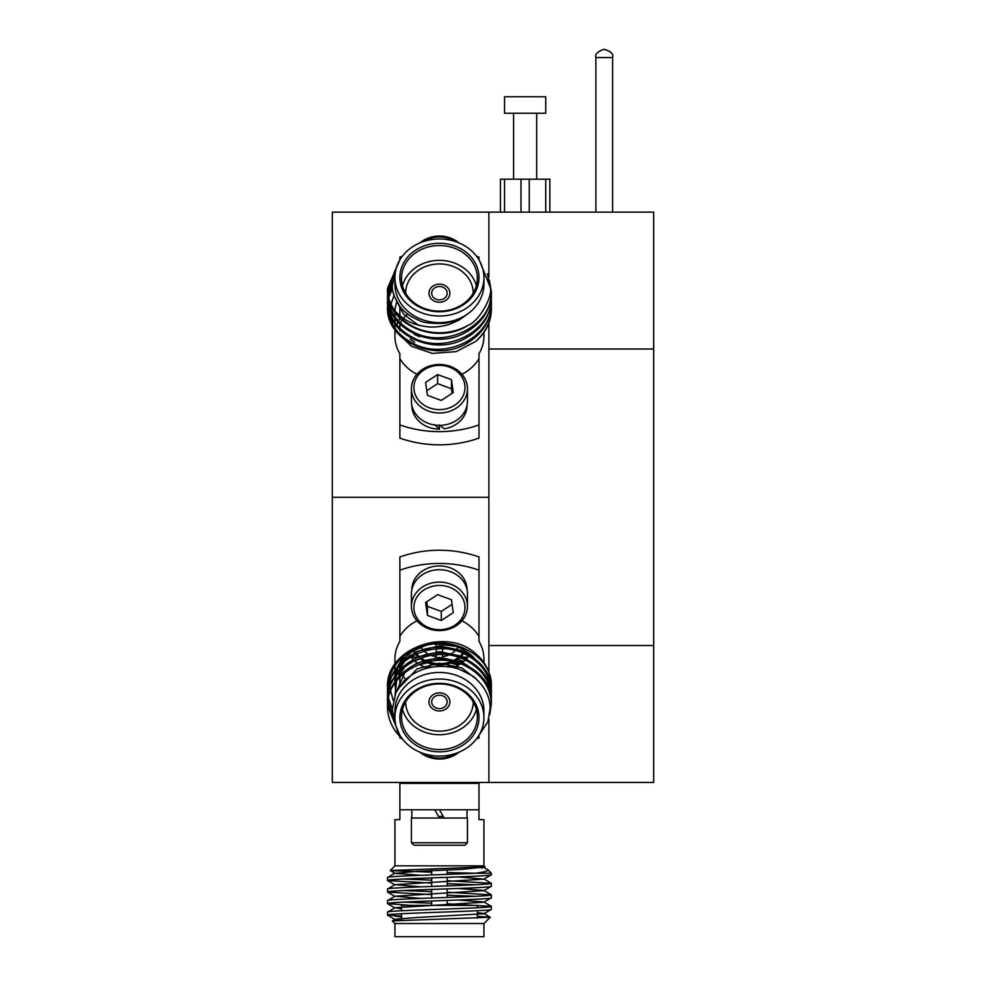 <?xml version="1.0" encoding="UTF-8"?>
<svg xmlns="http://www.w3.org/2000/svg" width="986" height="986" viewBox="0 0 986 986"><rect width="100%" height="100%" fill="white"/><g stroke="black" fill="none" stroke-linecap="round" stroke-linejoin="round"><path stroke-width="1.48" d="M525.144 96.764L545.739 96.764L545.739 113.254L504.536 113.254L504.536 96.764L525.144 96.764M332.307 497.289L332.307 212.138L653.693 212.138L653.693 782.428L488.883 782.428L488.883 718.708L488.883 782.428L332.307 782.428L332.307 497.289L488.883 497.289L488.883 672.107L488.883 645.534L653.693 645.534M488.883 497.289L488.883 322.977L488.883 349.007L653.693 349.007M488.883 212.138L488.883 277.214L488.883 212.138M500.42 212.138L500.42 179.181L549.868 179.181L549.868 212.138M467.044 818.035L467.044 809.789M439.436 809.789L444.193 818.035M411.828 818.035L411.828 809.789M411.421 818.035L467.45 818.035L467.45 842.759L411.421 842.759L411.421 818.035M421.441 782.428L421.441 783.414M457.43 782.428L457.43 783.414M467.45 842.759L464.985 845.224L413.886 845.224L411.421 842.759M394.93 865.831L483.941 865.831L483.941 819.674L478.986 819.674L478.986 783.414L399.872 783.414L399.872 819.674L394.93 819.674L394.93 865.831L390.234 870.527L484.952 866.94L461.682 869.393L417.189 871.328L395.029 873.362L390.234 870.527M404.161 782.428L403.175 783.414M474.71 782.428L475.696 783.414M399.466 920.221L395.029 919.285L417.189 917.473L483.83 913.739L491.262 909.437L491.348 906.368C494.528 908.291 384.343 910.214 387.51 912.136L395.029 907.749L483.83 902.202L491.348 897.802C494.528 899.725 384.343 901.66 387.51 903.57L410.127 905.37M387.51 912.136L387.597 915.205L395.029 919.507M491.348 909.338C494.528 911.261 384.343 913.196 387.51 915.107L401.524 916.093M483.374 867.199L487.836 869.726L491.348 873.251L475.597 873.251C446.153 874.607 384.996 876.123 387.51 877.528L395.029 873.128M387.51 877.528L387.597 880.597L431.683 883.099M491.348 873.251L491.262 874.828L483.83 879.13L457.96 876.924M491.348 874.73C494.528 876.653 384.343 878.575 387.51 880.498M420.911 898.406L395.029 896.2L483.83 890.666L491.262 886.365L491.348 883.296C494.528 885.218 384.343 887.141 387.51 889.064L395.029 884.664L483.83 879.13M387.51 889.064L387.597 892.133L431.683 894.635M491.348 886.266C494.528 888.189 384.343 890.111 387.51 892.034M491.348 897.802L491.348 894.832C494.528 896.755 384.343 898.677 387.51 900.6L395.029 896.2M387.51 900.6L387.51 903.57M491.348 883.296L447.176 880.695M431.683 880.128L403.274 879.019M447.176 883.666L475.597 884.787M491.348 894.832L447.176 892.231M431.683 891.664L403.274 890.555M447.176 895.214L475.597 896.323M491.348 906.368L447.176 903.768M431.683 903.201L403.274 902.091M483.941 923.512L394.93 923.512L394.93 936.7L483.941 936.7L483.941 923.512L490.202 917.251L392.317 920.899L395.029 919.285M477.347 905.382L401.524 905.382L477.347 905.382L477.347 907.773M477.347 910.744L477.347 918.077M401.524 905.382L401.524 910.744M401.524 913.714L401.524 920.135M483.941 865.831L484.976 866.879M479.504 867.47L482.216 867.976M487.836 869.726C488.846 870.823 484.779 872.006 475.597 873.251L447.176 872.548M431.683 872.179L390.246 870.601M394.93 923.512L392.317 920.899M405.64 905.382L473.218 905.382M449.899 905.37L428.972 905.37L449.899 905.382M447.176 868.506L447.176 874.36M447.176 877.33L447.176 885.896M447.176 888.867L447.176 897.433M447.176 900.403L447.176 905.37M431.683 868.9L431.683 874.927M431.683 877.897L431.683 886.463M431.683 889.446L431.683 898M431.683 900.982L431.683 905.37M411.84 589.825A27.608 23.898 0 0 1 439.448 565.939A27.608 23.898 0 0 1 467.056 589.825M411.421 606.341L411.421 593.966A28.015 24.256 0 0 1 439.448 569.711A28.015 24.256 0 0 1 467.463 593.966L467.463 606.341A28.015 24.256 0 0 1 439.448 630.596A28.015 24.256 0 0 1 411.421 606.341A28.015 24.256 0 0 1 439.448 582.085A28.015 24.256 0 0 1 467.463 606.341M413.898 607.586A25.55 22.111 180 0 0 439.448 629.697A25.55 22.111 180 0 0 464.998 607.586A25.55 22.111 180 0 0 439.448 585.462A25.55 22.111 180 0 0 413.898 607.586M458.909 752.219A28.015 24.256 0 0 1 420.011 752.232M424.276 753.797A25.55 22.111 180 0 0 454.645 753.785M416.955 620.81A44.506 38.528 180 0 0 399.872 636.401L399.872 641.356A44.506 38.528 180 0 0 394.93 659.005L394.93 664.305M394.93 665.797L394.93 670.086M394.93 671.577L394.93 675.854M394.93 677.345L394.93 681.634A44.506 38.528 180 0 1 395.374 676.704M474.759 658.673A44.506 38.528 180 0 0 400.723 663.11M398.541 666.918A44.506 38.528 180 0 0 395.768 674.658M461.929 620.81A44.506 38.528 180 0 1 478.986 636.401L478.986 641.356A44.506 38.528 180 0 1 483.941 659.005L483.941 662.666M478.986 717.574A39.551 34.251 0 0 1 439.436 751.825A39.551 34.251 0 0 1 399.872 717.574A39.551 34.251 0 0 1 439.436 683.323A39.551 34.251 0 0 1 478.986 717.574M401.524 716.748A37.912 32.821 180 0 0 439.436 749.57A37.912 32.821 180 0 0 477.347 716.748A37.912 32.821 180 0 0 439.436 683.927A37.912 32.821 180 0 0 401.524 716.748M387.51 706.765L387.51 705.286C388.213 688.006 396.865 674.72 413.479 665.39C445.832 646.816 493.123 669.802 491.348 702.389L491.348 703.881C490.646 687.254 481.994 674.597 465.392 665.92C433.039 648.615 385.748 672.896 387.51 706.765C387.486 714.875 389.914 722.689 394.807 730.232A51.913 44.949 180 0 0 402.005 738.403M387.51 689.448L387.51 687.957C384.996 648.887 446.153 626.344 475.597 653.57A51.913 44.949 180 0 1 491.348 685.812L491.348 686.564C493.123 653.965 445.832 630.978 413.479 649.552C396.865 658.882 388.213 672.181 387.51 689.448L387.572 691.593M387.51 695.216L387.51 693.737C388.213 676.458 396.865 663.171 413.479 653.841C445.832 635.267 493.123 658.254 491.348 690.841L491.348 692.332C490.646 675.706 481.994 663.048 465.392 654.371C433.039 637.067 385.748 661.347 387.51 695.216L387.572 697.361M387.51 700.997L387.51 699.505C388.213 682.238 396.865 668.939 413.479 659.622C445.832 641.036 493.123 664.022 491.348 696.621L491.348 698.113C490.646 681.474 481.994 668.828 465.392 660.139C433.039 642.835 385.748 667.128 387.51 700.997L387.572 703.141M491.287 688.696L491.348 686.564M387.621 692.332L387.831 694.477M387.929 695.216L388.299 697.361M388.447 698.113L392.305 708.7M491.287 694.477L491.348 692.332M387.621 698.113L387.831 700.245M387.929 700.997L392.995 715.737M491.287 700.245L491.348 698.113M387.621 703.881L396.076 726.263M489.722 714.838L491.348 703.881M483.941 717.574L483.941 710.98A44.506 38.528 180 0 0 439.436 672.452A44.506 38.528 180 0 0 394.93 710.98L394.93 717.574A44.506 38.528 180 0 0 439.436 756.102A44.506 38.528 180 0 0 483.941 717.574A44.506 38.528 180 0 0 439.436 679.046A44.506 38.528 180 0 0 394.93 717.574M402.51 709.328A37.912 32.821 180 0 0 439.436 734.718A37.912 32.821 180 0 0 476.361 709.328M390.222 684.888L390.702 679.416M391.245 676.655L404.741 654.901L430.783 643.131L460.339 646.989L479.134 662.53M394.942 683.101A44.506 38.528 180 0 0 396.372 691.815M393.254 700.43L390.641 691.1M390.493 689.99L390.234 686.367M477.31 737.799L487.922 721.715L490.202 707.837C489.857 696.782 484.927 686.971 475.437 678.417C475.696 677.518 470.408 674.523 459.575 669.42C455.347 667.633 449.111 666.61 440.878 666.351C427.332 666.659 415.784 670.911 406.244 679.095C405.123 678.91 401.622 683.594 395.731 693.146L392.317 709.661L395.472 723.551M405.64 701.872A33.783 29.247 180 0 0 405.64 701.896A33.783 29.247 180 0 0 439.436 731.156A33.783 29.247 180 0 0 473.218 701.896A33.783 29.247 180 0 0 473.218 701.872M405.64 701.896A33.783 29.247 180 0 0 439.436 731.144A33.783 29.247 180 0 0 473.218 701.896M449.899 701.896L449.899 701.896A10.464 9.059 180 0 0 439.436 692.838A10.464 9.059 180 0 0 428.972 701.896L428.972 701.896A10.464 9.059 180 0 0 439.436 710.955A10.464 9.059 180 0 0 449.899 701.896A10.464 9.059 180 0 0 439.436 692.838A10.464 9.059 180 0 0 428.972 701.896M431.683 701.896A7.752 6.705 180 0 0 439.436 708.601A7.752 6.705 180 0 0 447.176 701.896A7.752 6.705 180 0 0 439.436 695.192A7.752 6.705 180 0 0 431.683 701.896M439.448 425.373L439.448 429.132A27.608 23.898 180 0 1 411.84 405.258M439.448 429.132L434.69 424.658M467.463 388.743L467.463 401.105A28.015 24.256 180 0 1 439.448 425.373A28.015 24.256 180 0 1 411.421 401.105L411.421 388.743A28.015 24.256 180 0 1 439.448 364.475A28.015 24.256 180 0 1 467.463 388.743A28.015 24.256 180 0 1 439.448 412.998A28.015 24.256 180 0 1 411.421 388.743M413.898 387.498A25.55 22.123 0 0 0 439.448 409.621A25.55 22.123 0 0 0 464.998 387.498A25.55 22.123 0 0 0 439.448 365.387A25.55 22.123 0 0 0 413.898 387.498M399.872 318.256L399.872 318.416A44.506 38.528 -0 0 0 398.443 321.066M397.987 322.04A44.506 38.528 -0 0 0 396.976 324.53M399.872 424.917A104.664 90.613 0 0 0 478.986 424.917L478.986 438.104A104.664 90.613 0 0 1 399.872 438.104L399.872 353.727A44.506 38.528 0 0 1 394.93 336.066L394.93 329.78M394.93 328.289L394.93 324M394.93 322.521L394.93 318.231M394.93 316.74L394.93 312.981A44.506 38.528 0 0 1 394.942 312.463M396.89 301.691A44.506 38.528 0 0 0 394.992 310.997M478.986 424.917L478.986 353.727A44.506 38.528 0 0 0 483.941 336.066L483.941 332.418M407.736 313.979A44.506 38.528 0 0 0 403.471 318.33M401.98 320.216A44.506 38.528 0 0 0 400.193 322.853M478.986 277.51A39.551 34.251 180 0 1 439.436 311.761A39.551 34.251 180 0 1 399.872 277.51A39.551 34.251 180 0 1 439.436 243.259A39.551 34.251 180 0 1 478.986 277.51M401.524 278.335A37.912 32.821 0 0 0 439.436 311.157A37.912 32.821 0 0 0 477.347 278.335A37.912 32.821 0 0 0 439.436 245.514A37.912 32.821 0 0 0 401.524 278.335M387.523 289.058L398.134 263.176M489.376 280.172L491.348 291.942M468.325 325.17C436.588 346.345 385.477 323.778 387.51 289.798L387.51 288.319C387.486 296.12 389.914 303.614 394.807 310.787A51.913 44.949 0 0 0 468.325 325.17C478.185 322.126 493.481 296.564 490.202 287.246L479.788 261.278M387.572 291.942L387.51 295.578C385.748 328.178 433.039 351.164 465.392 332.578C481.994 323.26 490.646 309.961 491.348 292.694L487.441 273.738M402.276 256.311A104.664 90.613 0 0 0 399.872 257.124L399.872 259.86L387.51 288.319M387.523 306.375L387.634 304.23M387.695 303.491L387.966 301.346M388.09 300.607L388.533 298.462M388.718 297.723L392.514 288.282M491.348 302.751L491.348 304.23C490.646 321.51 481.994 334.809 465.392 344.126C433.039 362.7 385.748 339.726 387.51 307.127L387.51 305.635C388.213 322.262 396.865 334.92 413.479 343.596C445.832 360.913 493.123 336.62 491.348 302.751L491.299 300.607M491.348 308.519C491.238 321.054 485.987 332.06 475.597 341.513A51.913 44.949 0 0 0 491.348 309.271L491.299 306.375M392.403 287L388.533 296.971M388.361 297.723L387.966 299.867M387.855 300.607L387.634 302.751M387.572 303.491L387.51 305.635M387.523 300.607L387.634 298.462M387.695 297.723L387.966 295.578M388.09 294.826L392.354 282.809M491.348 296.971L491.348 298.462C490.646 315.73 481.994 329.028 465.392 338.346C433.039 356.932 385.748 333.946 387.51 301.346L387.51 299.867C388.213 316.494 396.865 329.151 413.479 337.828C445.832 355.133 493.123 330.84 491.348 296.971L491.299 294.826M392.477 281.096L387.966 294.087M387.855 294.826L387.634 296.971M387.572 297.723L387.51 299.867M387.523 294.826L387.634 292.694M387.695 291.942L393.697 274.761M394.708 271.754L387.634 291.203M387.51 294.087C388.213 310.713 396.865 323.371 413.479 332.048C445.832 349.364 493.123 325.072 491.348 291.203M396.187 268.426L392.317 285.422C391.725 290.439 394.227 297.341 399.823 306.128C403.767 311.884 410.164 316.617 419.038 320.302C422.674 322.742 431.055 323.741 444.193 323.309C453.005 322.114 460.77 319.02 467.487 314.016A44.506 38.528 0 0 1 420.307 318.897A44.506 38.528 0 0 1 394.93 284.104L394.93 277.51A44.506 38.528 0 0 0 439.436 316.038A44.506 38.528 0 0 0 483.941 277.51A44.506 38.528 0 0 0 439.436 238.982A44.506 38.528 0 0 0 394.93 277.51M394.807 310.787C405.875 322.003 413.984 325.133 429.415 327.007C436.342 327.303 443.17 326.366 449.875 324.209L459.291 319.957L467.487 314.016A44.506 38.528 0 0 0 483.941 284.104L483.941 277.51M390.308 314.09L390.271 309.715M390.357 308.445L390.789 305.179M390.986 304.144L394.067 295.332M475.597 341.513L456.148 351.62L432.361 353.407L411.347 346.222L395.386 330.409M392.699 324.788L390.493 316.038M405.64 293.187A33.783 29.247 0 0 0 405.64 293.212A33.783 29.247 0 0 1 439.436 263.94A33.783 29.247 0 0 1 473.218 293.187A33.783 29.247 0 0 0 473.218 293.187A33.783 29.247 0 0 0 439.436 263.928A33.783 29.247 0 0 0 405.64 293.187M428.972 293.187L428.972 293.187A10.464 9.059 0 0 0 439.436 302.246A10.464 9.059 0 0 0 449.899 293.187A10.464 9.059 0 0 0 439.436 284.116A10.464 9.059 0 0 0 428.972 293.187A10.464 9.059 0 0 0 439.436 302.246A10.464 9.059 0 0 0 449.899 293.187L449.899 293.187M431.683 293.187A7.752 6.705 0 0 0 439.436 299.892A7.752 6.705 0 0 0 447.176 293.187A7.752 6.705 0 0 0 439.436 286.47A7.752 6.705 0 0 0 431.683 293.187M419.777 336.768L414.33 334.414M463.519 661.532L457.874 659.24M420.344 658.759L414.675 660.94M418.458 657.169L411.039 657.169A34.609 29.962 0 0 0 413.331 659.696A34.609 29.962 180 0 1 410.768 656.836M414.354 660.657A34.609 29.962 0 0 0 417.781 663.393A34.609 29.962 180 0 1 414.342 660.669M427.345 668.114A34.609 29.962 180 0 1 419.161 664.317A34.609 29.962 0 0 0 427.382 668.101M453.018 667.571A34.609 29.962 0 0 0 460.437 663.824A34.609 29.962 180 0 1 453.055 667.584M461.818 662.863A34.609 29.962 0 0 0 465.182 660.041A34.609 29.962 180 0 1 461.83 662.875M468.658 656.084A34.609 29.962 180 0 1 466.181 659.042A34.609 29.962 0 0 0 467.808 657.169M399.872 668.57L399.872 665.451L399.872 668.57A16.479 14.272 0 0 0 399.934 669.691M428.91 666.881L425.829 667.559M459.131 664.65L452.599 662.247M467.29 657.798L466.403 657.169M458.28 665.143L450.713 663.011M427.419 662.728L419.826 664.7M410.151 339.073L414.699 342.204M399.872 306.202L399.872 315.668M478.986 259.86L478.986 257.124A104.664 90.613 0 0 0 476.595 256.311M476.361 285.755A37.912 32.821 0 0 0 439.436 260.366A37.912 32.821 0 0 0 402.51 285.755M420.282 325.688L417.189 324.345L403.594 314.201L395.928 299.88M399.872 358.67A44.506 38.528 0 0 0 416.955 374.273M461.929 374.261A44.506 38.528 0 0 0 478.986 358.67M467.056 405.258A27.608 23.898 180 0 1 444.205 428.774L439.448 425.015M452.106 393.352L451.465 388.743L437.624 383.653L426.778 390.715M437.624 374.581L425.607 382.408L427.431 395.324L441.272 400.427L453.277 392.588L451.465 379.672L437.624 374.581L437.624 383.653M451.465 388.743L451.465 379.672M454.645 241.299A25.55 22.123 0 0 0 424.226 241.299M419.962 242.864A28.015 24.256 180 0 1 458.897 242.864M478.986 636.401L478.986 556.967A104.664 90.613 180 0 0 399.872 556.967L399.872 636.401M399.872 671.7L399.872 675.521L399.872 671.7A44.506 38.528 180 0 0 401.376 674.017M399.872 677L399.872 686.071M399.872 736.369L399.872 737.947A104.664 90.613 180 0 0 402.263 738.76M396.976 670.554A44.506 38.528 180 0 0 397.641 672.242L404.926 660.854M398.073 673.228A44.506 38.528 180 0 0 399.466 675.952M476.608 738.76A104.664 90.613 180 0 0 478.986 737.947L478.986 736.098M400.723 736.567L394.807 730.232M399.613 734.767L387.523 706.025M408.87 654.1A34.609 29.962 180 0 0 410.003 655.813M469.398 655.024A34.609 29.962 180 0 0 470.002 654.1M397.802 689.202L417.189 668.816L439.436 663.171L461.682 667.842L476.115 678.997M395.029 694.785L404.926 672.403M412.012 666.179L417.189 663.036L439.436 657.391L461.682 662.074L468.19 665.87M395.066 694.686L396.643 680.759M397.654 678.011L404.926 666.635M412.012 660.41L417.189 657.268L439.436 651.623L461.682 656.294L468.19 660.102M395.719 693.183L395.053 682.941M395.238 681.178L396.643 674.979M412.012 654.63L417.189 651.487L439.436 645.842L461.682 650.526L468.19 654.322M402.017 674.905A44.506 38.528 180 0 0 405.899 679.391M478.986 570.167A104.664 90.613 180 0 0 399.872 570.167M426.778 601.719L427.431 606.328L441.272 611.431L452.106 604.369M437.624 594.657L425.607 602.483L427.431 615.412L441.272 620.502L453.277 612.676L451.465 599.759L437.624 594.657M427.431 606.328L427.431 615.412M441.272 611.431L441.272 620.502M401.524 916.98L394.807 916.093M477.347 916.364L490.202 917.251M490.178 917.177L483.83 913.517L477.347 912.605M401.524 908.87L395.029 907.749M491.262 906.27L483.83 901.98L457.96 900.008M491.262 894.733L483.83 890.432L457.96 888.472M420.911 886.87L395.029 884.664M420.911 875.334L395.029 873.362M478.986 809.789L399.872 809.789M439.436 818.035L434.678 809.789M408.019 314.201A16.479 14.272 0 0 0 406.639 314.978M400.698 322.052A16.479 14.272 0 0 0 400.378 323.026M400.082 324.234A16.479 14.272 0 0 0 399.872 326.502L399.872 326.502M400.033 324.197A16.479 14.272 0 0 0 399.872 326.169L399.872 328.326M399.872 329.805L399.872 330.63M400.698 673.031A16.479 14.272 0 0 1 400.119 670.985M400.452 672.649A16.479 14.272 0 0 1 400.057 671.035M399.909 669.716A16.479 14.272 0 0 1 399.872 668.902M446.005 664.342A14.654 12.682 180 0 1 450.171 667.041A14.654 12.682 180 0 0 445.992 664.354M432.903 664.354A14.654 12.682 180 0 0 427.801 668.003A14.654 12.682 180 0 1 432.879 664.354M437.981 658.931A3.131 2.712 0 0 1 436.305 656.528L436.305 654.741M436.305 653.25L436.305 648.973M436.305 647.482L436.305 643.673M436.305 656.528A3.131 2.712 0 0 1 437.131 654.692M441.642 654.605A3.131 2.712 0 0 1 442.566 656.528L442.566 654.63M442.566 653.139L442.566 648.85M442.566 647.371L442.566 643.673M442.566 656.528A3.131 2.712 0 0 1 440.988 658.882M436.305 656.701A21.014 18.192 0 0 1 430.968 655.357M428.602 654.31A21.014 18.192 0 0 1 424.066 651.13M422.932 649.984A21.014 18.192 0 0 1 420.8 647.124M436.305 644.326A21.014 18.192 0 0 1 433.852 643.883M453.548 661.816A28.84 24.97 0 0 1 439.436 665.008A28.84 24.97 0 0 1 426.038 662.148M424.091 661.175A28.84 24.97 0 0 1 419.789 658.315M418.582 657.292A28.84 24.97 0 0 1 415.71 654.236M414.884 653.139A28.84 24.97 0 0 1 413.43 650.834M451.514 661.384A28.84 24.97 0 0 1 439.436 663.689A28.84 24.97 0 0 1 428.097 661.668M425.804 660.719A28.84 24.97 0 0 1 420.96 657.884M419.642 656.873A28.84 24.97 0 0 1 416.511 653.866M415.611 652.794A28.84 24.97 0 0 1 413.997 650.489M464.874 650.489A28.84 24.97 0 0 1 463.765 652.128M462.89 653.25A28.84 24.97 0 0 1 459.846 656.356M458.552 657.403A28.84 24.97 0 0 1 453.782 660.373M465.441 650.834A28.84 24.97 0 0 1 464.468 652.449M463.666 653.582A28.84 24.97 0 0 1 460.881 656.738M459.71 657.798A28.84 24.97 0 0 1 455.47 660.793M458.071 647.124A21.014 18.192 0 0 1 456.37 649.491M455.261 650.674A21.014 18.192 0 0 1 450.824 654.001M448.494 655.123A21.014 18.192 0 0 1 442.554 656.701M445.006 643.883A21.014 18.192 0 0 1 442.566 644.326M604.258 57.545L595.877 57.545C594.755 54.267 597.504 51.518 604.122 49.3L604.122 49.3C597.504 51.518 594.755 54.267 595.877 57.545C594.755 54.267 597.504 51.518 604.122 49.3L604.381 49.3C611.012 51.518 613.748 54.267 612.626 57.545L604.258 57.545M529.26 179.181L529.26 212.138M521.015 179.181L521.015 212.138M545.739 179.181L545.739 212.138M504.536 179.181L504.536 212.138M438.487 816.383L443.244 816.383M536.68 113.254L536.68 179.181M612.626 57.545C613.748 54.267 611.012 51.518 604.381 49.3C611.012 51.518 613.748 54.267 612.626 57.545L612.626 212.138M595.877 57.545L595.877 212.138M610.161 51.666L604.381 49.3M513.607 113.254L513.607 179.181M491.262 883.197L483.83 878.896M395.029 907.97L387.597 903.669M395.029 896.434L387.597 892.133M395.029 884.898L387.597 880.597M462.003 657.169L467.832 657.169"/></g></svg>
